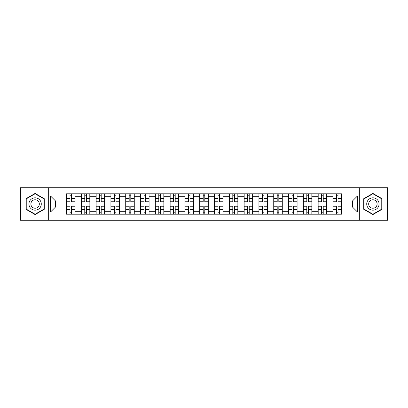 <?xml version="1.0" encoding="UTF-8"?>
<svg xmlns="http://www.w3.org/2000/svg" width="408" height="408" viewBox="0 0 408 408"><rect width="100%" height="100%" fill="white"/><g stroke="black" fill="none" stroke-linecap="round" stroke-linejoin="round"><path stroke-width="0.61" d="M359.326 220.274L387.6 220.274L387.6 187.726L20.4 187.726L20.4 220.274L359.326 220.274L359.326 187.726M81.314 214.2L81.314 196.692L75.052 196.692L75.052 214.2M75.052 196.692L75.052 193.8M81.314 196.692L81.314 193.8M89.857 193.8L89.857 214.2M96.12 214.2L96.12 193.8M104.657 193.8L104.657 214.2M110.92 214.2L110.92 193.8M119.457 193.8L119.457 214.2M125.72 214.2L125.72 193.8M134.263 193.8L134.263 214.2M140.52 214.2L140.52 193.8M149.063 193.8L149.063 214.2M155.326 214.2L155.326 193.8M163.863 193.8L163.863 214.2M170.126 214.2L170.126 193.8M178.668 193.8L178.668 214.2M184.926 214.2L184.926 193.8M193.469 193.8L193.469 214.2M199.731 214.2L199.731 193.8M208.269 193.8L208.269 214.2M214.531 214.2L214.531 193.8M223.074 193.8L223.074 214.2M229.332 214.2L229.332 193.8M237.874 193.8L237.874 214.2M244.137 214.2L244.137 193.8M252.674 193.8L252.674 214.2M258.937 214.2L258.937 193.8M267.48 193.8L267.48 214.2M273.737 214.2L273.737 193.8M282.28 193.8L282.28 214.2M288.543 214.2L288.543 193.8M297.08 193.8L297.08 214.2M303.343 214.2L303.343 193.8M311.88 193.8L311.88 214.2M318.143 214.2L318.143 193.8M326.686 193.8L326.686 214.2M332.948 214.2L332.948 193.8M332.948 206.943L326.686 206.943M318.143 206.943L311.88 206.943M303.343 206.943L297.08 206.943M288.543 206.943L282.28 206.943M273.737 206.943L267.48 206.943M258.937 206.943L252.674 206.943M244.137 206.943L237.874 206.943M229.332 206.943L223.074 206.943M214.531 206.943L208.269 206.943M199.731 206.943L193.469 206.943M184.926 206.943L178.668 206.943M170.126 206.943L163.863 206.943M155.326 206.943L149.063 206.943M140.52 206.943L134.263 206.943M125.72 206.943L119.457 206.943M110.92 206.943L104.657 206.943M96.12 206.943L89.857 206.943M81.314 206.943L75.052 206.943M332.948 201.057L326.686 201.057M318.143 201.057L311.88 201.057M303.343 201.057L297.08 201.057M288.543 201.057L282.28 201.057M273.737 201.057L267.48 201.057M258.937 201.057L252.674 201.057M244.137 201.057L237.874 201.057M229.332 201.057L223.074 201.057M214.531 201.057L208.269 201.057M199.731 201.057L193.469 201.057M184.926 201.057L178.668 201.057M170.126 201.057L163.863 201.057M155.326 201.057L149.063 201.057M140.52 201.057L134.263 201.057M125.72 201.057L119.457 201.057M110.92 201.057L104.657 201.057M96.12 201.057L89.857 201.057M81.314 201.057L75.052 201.057M55.6 206.943L66.514 206.943L66.514 201.057L55.6 201.057L55.6 206.943L50.572 211.971L50.572 196.029L66.514 196.029L66.514 201.057M341.486 201.057L341.486 206.943L352.4 206.943L352.4 201.057L341.486 201.057L341.486 193.8L66.514 193.8L66.514 196.029M341.486 196.029L357.428 196.029L357.428 211.971L341.486 211.971L341.486 206.943M66.514 206.943L66.514 214.2L341.486 214.2L341.486 211.971M66.514 211.971L50.572 211.971M48.674 220.274L48.674 187.726M44.263 198.711L35.108 193.428L25.949 198.711L25.949 209.289L35.108 214.572L44.263 209.289L44.263 198.711M382.051 198.711L372.892 193.428L363.737 198.711L363.737 209.289L372.892 214.572L382.051 209.289L382.051 198.711M71.589 212.777L69.977 212.777M69.977 195.223L71.589 195.223M86.394 212.777L84.777 212.777M84.777 195.223L86.394 195.223M101.194 212.777L99.583 212.777M99.583 195.223L101.194 195.223M115.994 212.777L114.383 212.777M114.383 195.223L115.994 195.223M130.8 212.777L129.183 212.777M129.183 195.223L130.8 195.223M145.6 212.777L143.988 212.777M143.988 195.223L145.6 195.223M160.4 212.777L158.789 212.777M158.789 195.223L160.4 195.223M175.2 212.777L173.589 212.777M173.589 195.223L175.2 195.223M190.006 212.777L188.394 212.777M188.394 195.223L190.006 195.223M204.806 212.777L203.194 212.777M203.194 195.223L204.806 195.223M219.606 212.777L217.994 212.777M217.994 195.223L219.606 195.223M234.411 212.777L232.8 212.777M232.8 195.223L234.411 195.223M249.212 212.777L247.6 212.777M247.6 195.223L249.212 195.223M264.012 212.777L262.4 212.777M262.4 195.223L264.012 195.223M278.817 212.777L277.2 212.777M277.2 195.223L278.817 195.223M293.617 212.777L292.006 212.777M292.006 195.223L293.617 195.223M308.417 212.777L306.806 212.777M306.806 195.223L308.417 195.223M323.223 212.777L321.606 212.777M321.606 195.223L323.223 195.223M338.023 212.777L336.411 212.777M336.411 195.223L338.023 195.223M50.572 196.029L55.6 201.057M352.4 206.943L357.428 211.971M352.4 201.057L357.428 196.029M71.589 201.96L71.589 193.897L75.006 193.897L75.006 201.96L71.589 201.96M69.977 195.126L71.589 195.126M69.977 193.897L66.56 193.897L66.56 201.96L69.977 201.96L69.977 193.897L71.589 193.897M69.977 206.04L69.977 214.103L66.56 214.103L66.56 206.04L69.977 206.04M71.589 212.874L69.977 212.874M71.589 214.103L75.006 214.103L75.006 206.04L71.589 206.04L71.589 214.103L69.977 214.103M86.394 201.96L86.394 193.897L89.806 193.897L89.806 201.96L86.394 201.96M84.777 195.126L86.394 195.126M84.777 193.897L81.36 193.897L81.36 201.96L84.777 201.96L84.777 193.897L86.394 193.897M101.194 201.96L101.194 193.897L104.611 193.897L104.611 201.96L101.194 201.96M99.583 195.126L101.194 195.126M99.583 193.897L96.166 193.897L96.166 201.96L99.583 201.96L99.583 193.897L101.194 193.897M115.994 201.96L115.994 193.897L119.411 193.897L119.411 201.96L115.994 201.96M114.383 195.126L115.994 195.126M114.383 193.897L110.966 193.897L110.966 201.96L114.383 201.96L114.383 193.897L115.994 193.897M29.764 207.085A6.166 6.166 0 0 0 38.189 209.34A6.166 6.166 0 0 0 40.448 200.915A6.166 6.166 0 0 0 32.023 198.66A6.166 6.166 0 0 0 29.764 207.085M31.452 206.111A4.223 4.223 0 0 0 37.22 207.657A4.223 4.223 0 0 0 38.765 201.889A4.223 4.223 0 0 0 32.997 200.343A4.223 4.223 0 0 0 31.452 206.111M35.108 193.754L43.977 198.88L43.977 209.12L35.108 214.246L26.234 209.12L26.234 198.88L35.108 193.754M367.552 207.085A6.166 6.166 0 0 0 375.977 209.34A6.166 6.166 0 0 0 378.236 200.915A6.166 6.166 0 0 0 369.811 198.66A6.166 6.166 0 0 0 367.552 207.085M369.235 206.111A4.223 4.223 0 0 0 375.003 207.657A4.223 4.223 0 0 0 376.548 201.889A4.223 4.223 0 0 0 370.78 200.343A4.223 4.223 0 0 0 369.235 206.111M372.892 193.754L381.766 198.88L381.766 209.12L372.892 214.246L364.023 209.12L364.023 198.88L372.892 193.754M84.777 206.04L84.777 214.103L81.36 214.103L81.36 206.04L84.777 206.04M86.394 212.874L84.777 212.874M86.394 214.103L89.806 214.103L89.806 206.04L86.394 206.04L86.394 214.103L84.777 214.103M99.583 206.04L99.583 214.103L96.166 214.103L96.166 206.04L99.583 206.04M101.194 212.874L99.583 212.874M101.194 214.103L104.611 214.103L104.611 206.04L101.194 206.04L101.194 214.103L99.583 214.103M114.383 206.04L114.383 214.103L110.966 214.103L110.966 206.04L114.383 206.04M115.994 212.874L114.383 212.874M115.994 214.103L119.411 214.103L119.411 206.04L115.994 206.04L115.994 214.103L114.383 214.103M130.8 201.96L130.8 193.897L134.212 193.897L134.212 201.96L130.8 201.96M129.183 195.126L130.8 195.126M129.183 193.897L125.766 193.897L125.766 201.96L129.183 201.96L129.183 193.897L130.8 193.897M145.6 201.96L145.6 193.897L149.017 193.897L149.017 201.96L145.6 201.96M143.988 195.126L145.6 195.126M143.988 193.897L140.571 193.897L140.571 201.96L143.988 201.96L143.988 193.897L145.6 193.897M129.183 206.04L129.183 214.103L125.766 214.103L125.766 206.04L129.183 206.04M130.8 212.874L129.183 212.874M130.8 214.103L134.212 214.103L134.212 206.04L130.8 206.04L130.8 214.103L129.183 214.103M143.988 206.04L143.988 214.103L140.571 214.103L140.571 206.04L143.988 206.04M145.6 212.874L143.988 212.874M145.6 214.103L149.017 214.103L149.017 206.04L145.6 206.04L145.6 214.103L143.988 214.103M160.4 201.96L160.4 193.897L163.817 193.897L163.817 201.96L160.4 201.96M158.789 195.126L160.4 195.126M158.789 193.897L155.371 193.897L155.371 201.96L158.789 201.96L158.789 193.897L160.4 193.897M175.2 201.96L175.2 193.897L178.617 193.897L178.617 201.96L175.2 201.96M173.589 195.126L175.2 195.126M173.589 193.897L170.172 193.897L170.172 201.96L173.589 201.96L173.589 193.897L175.2 193.897M190.006 201.96L190.006 193.897L193.423 193.897L193.423 201.96L190.006 201.96M188.394 195.126L190.006 195.126M188.394 193.897L184.977 193.897L184.977 201.96L188.394 201.96L188.394 193.897L190.006 193.897M204.806 201.96L204.806 193.897L208.223 193.897L208.223 201.96L204.806 201.96M203.194 195.126L204.806 195.126M203.194 193.897L199.777 193.897L199.777 201.96L203.194 201.96L203.194 193.897L204.806 193.897M219.606 201.96L219.606 193.897L223.023 193.897L223.023 201.96L219.606 201.96M217.994 195.126L219.606 195.126M217.994 193.897L214.577 193.897L214.577 201.96L217.994 201.96L217.994 193.897L219.606 193.897M234.411 201.96L234.411 193.897L237.828 193.897L237.828 201.96L234.411 201.96M232.8 195.126L234.411 195.126M232.8 193.897L229.383 193.897L229.383 201.96L232.8 201.96L232.8 193.897L234.411 193.897M249.212 201.96L249.212 193.897L252.629 193.897L252.629 201.96L249.212 201.96M247.6 195.126L249.212 195.126M247.6 193.897L244.183 193.897L244.183 201.96L247.6 201.96L247.6 193.897L249.212 193.897M264.012 201.96L264.012 193.897L267.429 193.897L267.429 201.96L264.012 201.96M262.4 195.126L264.012 195.126M262.4 193.897L258.983 193.897L258.983 201.96L262.4 201.96L262.4 193.897L264.012 193.897M158.789 206.04L158.789 214.103L155.371 214.103L155.371 206.04L158.789 206.04M160.4 212.874L158.789 212.874M160.4 214.103L163.817 214.103L163.817 206.04L160.4 206.04L160.4 214.103L158.789 214.103M173.589 206.04L173.589 214.103L170.172 214.103L170.172 206.04L173.589 206.04M175.2 212.874L173.589 212.874M175.2 214.103L178.617 214.103L178.617 206.04L175.2 206.04L175.2 214.103L173.589 214.103M188.394 206.04L188.394 214.103L184.977 214.103L184.977 206.04L188.394 206.04M190.006 212.874L188.394 212.874M190.006 214.103L193.423 214.103L193.423 206.04L190.006 206.04L190.006 214.103L188.394 214.103M203.194 206.04L203.194 214.103L199.777 214.103L199.777 206.04L203.194 206.04M204.806 212.874L203.194 212.874M204.806 214.103L208.223 214.103L208.223 206.04L204.806 206.04L204.806 214.103L203.194 214.103M217.994 206.04L217.994 214.103L214.577 214.103L214.577 206.04L217.994 206.04M219.606 212.874L217.994 212.874M219.606 214.103L223.023 214.103L223.023 206.04L219.606 206.04L219.606 214.103L217.994 214.103M232.8 206.04L232.8 214.103L229.383 214.103L229.383 206.04L232.8 206.04M234.411 212.874L232.8 212.874M234.411 214.103L237.828 214.103L237.828 206.04L234.411 206.04L234.411 214.103L232.8 214.103M247.6 206.04L247.6 214.103L244.183 214.103L244.183 206.04L247.6 206.04M249.212 212.874L247.6 212.874M249.212 214.103L252.629 214.103L252.629 206.04L249.212 206.04L249.212 214.103L247.6 214.103M262.4 206.04L262.4 214.103L258.983 214.103L258.983 206.04L262.4 206.04M264.012 212.874L262.4 212.874M264.012 214.103L267.429 214.103L267.429 206.04L264.012 206.04L264.012 214.103L262.4 214.103M278.817 201.96L278.817 193.897L282.234 193.897L282.234 201.96L278.817 201.96M277.2 195.126L278.817 195.126M277.2 193.897L273.788 193.897L273.788 201.96L277.2 201.96L277.2 193.897L278.817 193.897M277.2 206.04L277.2 214.103L273.788 214.103L273.788 206.04L277.2 206.04M278.817 212.874L277.2 212.874M278.817 214.103L282.234 214.103L282.234 206.04L278.817 206.04L278.817 214.103L277.2 214.103M293.617 201.96L293.617 193.897L297.034 193.897L297.034 201.96L293.617 201.96M292.006 195.126L293.617 195.126M292.006 193.897L288.589 193.897L288.589 201.96L292.006 201.96L292.006 193.897L293.617 193.897M292.006 206.04L292.006 214.103L288.589 214.103L288.589 206.04L292.006 206.04M293.617 212.874L292.006 212.874M293.617 214.103L297.034 214.103L297.034 206.04L293.617 206.04L293.617 214.103L292.006 214.103M308.417 201.96L308.417 193.897L311.834 193.897L311.834 201.96L308.417 201.96M306.806 195.126L308.417 195.126M306.806 193.897L303.389 193.897L303.389 201.96L306.806 201.96L306.806 193.897L308.417 193.897M306.806 206.04L306.806 214.103L303.389 214.103L303.389 206.04L306.806 206.04M308.417 212.874L306.806 212.874M308.417 214.103L311.834 214.103L311.834 206.04L308.417 206.04L308.417 214.103L306.806 214.103M323.223 201.96L323.223 193.897L326.64 193.897L326.64 201.96L323.223 201.96M321.606 195.126L323.223 195.126M321.606 193.897L318.194 193.897L318.194 201.96L321.606 201.96L321.606 193.897L323.223 193.897M321.606 206.04L321.606 214.103L318.194 214.103L318.194 206.04L321.606 206.04M323.223 212.874L321.606 212.874M323.223 214.103L326.64 214.103L326.64 206.04L323.223 206.04L323.223 214.103L321.606 214.103M338.023 201.96L338.023 193.897L341.44 193.897L341.44 201.96L338.023 201.96M336.411 195.126L338.023 195.126M336.411 193.897L332.994 193.897L332.994 201.96L336.411 201.96L336.411 193.897L338.023 193.897M336.411 206.04L336.411 214.103L332.994 214.103L332.994 206.04L336.411 206.04M338.023 212.874L336.411 212.874M338.023 214.103L341.44 214.103L341.44 206.04L338.023 206.04L338.023 214.103L336.411 214.103M318.143 196.692L311.88 196.692M303.343 196.692L297.08 196.692M288.543 196.692L282.28 196.692M273.737 196.692L267.48 196.692M258.937 196.692L252.674 196.692M244.137 196.692L237.874 196.692M229.332 196.692L223.074 196.692M214.531 196.692L208.269 196.692M199.731 196.692L193.469 196.692M184.926 196.692L178.668 196.692M170.126 196.692L163.863 196.692M155.326 196.692L149.063 196.692M140.52 196.692L134.263 196.692M125.72 196.692L119.457 196.692M110.92 196.692L104.657 196.692M96.12 196.692L89.857 196.692M332.948 196.692L326.686 196.692M318.143 211.308L311.88 211.308M303.343 211.308L297.08 211.308M288.543 211.308L282.28 211.308M273.737 211.308L267.48 211.308M258.937 211.308L252.674 211.308M244.137 211.308L237.874 211.308M229.332 211.308L223.074 211.308M214.531 211.308L208.269 211.308M199.731 211.308L193.469 211.308M184.926 211.308L178.668 211.308M170.126 211.308L163.863 211.308M155.326 211.308L149.063 211.308M140.52 211.308L134.263 211.308M125.72 211.308L119.457 211.308M110.92 211.308L104.657 211.308M96.12 211.308L89.857 211.308M81.314 211.308L75.052 211.308M332.948 211.308L326.686 211.308M71.589 201.761L75.006 201.761M71.589 198.553L75.006 198.553M66.56 201.761L69.977 201.761M66.56 198.553L69.977 198.553M69.977 206.239L66.56 206.239M69.977 209.447L66.56 209.447M75.006 206.239L71.589 206.239M75.006 209.447L71.589 209.447M86.394 201.761L89.806 201.761M86.394 198.553L89.806 198.553M81.36 201.761L84.777 201.761M81.36 198.553L84.777 198.553M101.194 201.761L104.611 201.761M101.194 198.553L104.611 198.553M96.166 201.761L99.583 201.761M96.166 198.553L99.583 198.553M115.994 201.761L119.411 201.761M115.994 198.553L119.411 198.553M110.966 201.761L114.383 201.761M110.966 198.553L114.383 198.553M84.777 206.239L81.36 206.239M84.777 209.447L81.36 209.447M89.806 206.239L86.394 206.239M89.806 209.447L86.394 209.447M99.583 206.239L96.166 206.239M99.583 209.447L96.166 209.447M104.611 206.239L101.194 206.239M104.611 209.447L101.194 209.447M114.383 206.239L110.966 206.239M114.383 209.447L110.966 209.447M119.411 206.239L115.994 206.239M119.411 209.447L115.994 209.447M130.8 201.761L134.212 201.761M130.8 198.553L134.212 198.553M125.766 201.761L129.183 201.761M125.766 198.553L129.183 198.553M145.6 201.761L149.017 201.761M145.6 198.553L149.017 198.553M140.571 201.761L143.988 201.761M140.571 198.553L143.988 198.553M129.183 206.239L125.766 206.239M129.183 209.447L125.766 209.447M134.212 206.239L130.8 206.239M134.212 209.447L130.8 209.447M143.988 206.239L140.571 206.239M143.988 209.447L140.571 209.447M149.017 206.239L145.6 206.239M149.017 209.447L145.6 209.447M160.4 201.761L163.817 201.761M160.4 198.553L163.817 198.553M155.371 201.761L158.789 201.761M155.371 198.553L158.789 198.553M175.2 201.761L178.617 201.761M175.2 198.553L178.617 198.553M170.172 201.761L173.589 201.761M170.172 198.553L173.589 198.553M190.006 201.761L193.423 201.761M190.006 198.553L193.423 198.553M184.977 201.761L188.394 201.761M184.977 198.553L188.394 198.553M204.806 201.761L208.223 201.761M204.806 198.553L208.223 198.553M199.777 201.761L203.194 201.761M199.777 198.553L203.194 198.553M219.606 201.761L223.023 201.761M219.606 198.553L223.023 198.553M214.577 201.761L217.994 201.761M214.577 198.553L217.994 198.553M234.411 201.761L237.828 201.761M234.411 198.553L237.828 198.553M229.383 201.761L232.8 201.761M229.383 198.553L232.8 198.553M249.212 201.761L252.629 201.761M249.212 198.553L252.629 198.553M244.183 201.761L247.6 201.761M244.183 198.553L247.6 198.553M264.012 201.761L267.429 201.761M264.012 198.553L267.429 198.553M258.983 201.761L262.4 201.761M258.983 198.553L262.4 198.553M158.789 206.239L155.371 206.239M158.789 209.447L155.371 209.447M163.817 206.239L160.4 206.239M163.817 209.447L160.4 209.447M173.589 206.239L170.172 206.239M173.589 209.447L170.172 209.447M178.617 206.239L175.2 206.239M178.617 209.447L175.2 209.447M188.394 206.239L184.977 206.239M188.394 209.447L184.977 209.447M193.423 206.239L190.006 206.239M193.423 209.447L190.006 209.447M203.194 206.239L199.777 206.239M203.194 209.447L199.777 209.447M208.223 206.239L204.806 206.239M208.223 209.447L204.806 209.447M217.994 206.239L214.577 206.239M217.994 209.447L214.577 209.447M223.023 206.239L219.606 206.239M223.023 209.447L219.606 209.447M232.8 206.239L229.383 206.239M232.8 209.447L229.383 209.447M237.828 206.239L234.411 206.239M237.828 209.447L234.411 209.447M247.6 206.239L244.183 206.239M247.6 209.447L244.183 209.447M252.629 206.239L249.212 206.239M252.629 209.447L249.212 209.447M262.4 206.239L258.983 206.239M262.4 209.447L258.983 209.447M267.429 206.239L264.012 206.239M267.429 209.447L264.012 209.447M278.817 201.761L282.234 201.761M278.817 198.553L282.234 198.553M273.788 201.761L277.2 201.761M273.788 198.553L277.2 198.553M277.2 206.239L273.788 206.239M277.2 209.447L273.788 209.447M282.234 206.239L278.817 206.239M282.234 209.447L278.817 209.447M293.617 201.761L297.034 201.761M293.617 198.553L297.034 198.553M288.589 201.761L292.006 201.761M288.589 198.553L292.006 198.553M292.006 206.239L288.589 206.239M292.006 209.447L288.589 209.447M297.034 206.239L293.617 206.239M297.034 209.447L293.617 209.447M308.417 201.761L311.834 201.761M308.417 198.553L311.834 198.553M303.389 201.761L306.806 201.761M303.389 198.553L306.806 198.553M306.806 206.239L303.389 206.239M306.806 209.447L303.389 209.447M311.834 206.239L308.417 206.239M311.834 209.447L308.417 209.447M323.223 201.761L326.64 201.761M323.223 198.553L326.64 198.553M318.194 201.761L321.606 201.761M318.194 198.553L321.606 198.553M321.606 206.239L318.194 206.239M321.606 209.447L318.194 209.447M326.64 206.239L323.223 206.239M326.64 209.447L323.223 209.447M338.023 201.761L341.44 201.761M338.023 198.553L341.44 198.553M332.994 201.761L336.411 201.761M332.994 198.553L336.411 198.553M336.411 206.239L332.994 206.239M336.411 209.447L332.994 209.447M341.44 206.239L338.023 206.239M341.44 209.447L338.023 209.447"/></g></svg>
